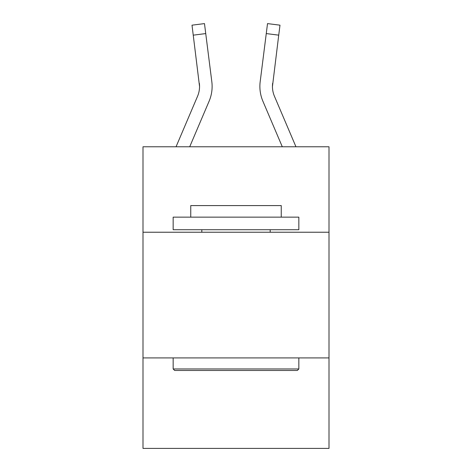 <?xml version="1.0" encoding="UTF-8"?>
<svg xmlns="http://www.w3.org/2000/svg" width="472" height="472" viewBox="0 0 472 472"><rect width="100%" height="100%" fill="white"/><g stroke="black" fill="none" stroke-linecap="round" stroke-linejoin="round"><path stroke-width="0.71" d="M329.002 232.23L329.002 146.768L142.998 146.768L142.998 232.23L329.002 232.23L329.002 448.4L142.998 448.4L142.998 232.23M329.002 357.912L142.998 357.912M199.55 86.482L199.355 83.29A25.134 25.134 -40.1 0 1 197.544 96.288L176.05 146.768L197.544 96.288A25.134 25.134 -36.7 0 0 199.55 86.488L192.01 25.175L204.482 23.6L205.739 33.577L193.272 35.152M212.075 88.27L212.123 86.736L212.075 88.27M189.709 146.768L209.108 101.209A37.707 37.707 -40.1 0 0 211.822 81.715L205.739 33.577M295.95 146.768L274.456 96.288A25.134 25.134 36.7 0 1 272.45 86.482L278.728 35.152L266.261 33.577L267.518 23.6L279.99 25.175L267.518 23.6L279.99 25.175L278.728 35.152M282.291 146.768L262.892 101.209A37.707 37.707 40.1 0 1 260.178 81.715L266.261 33.577M274.456 96.288A25.134 25.134 40.1 0 1 272.45 86.482L272.645 83.29A25.134 25.134 40.1 0 0 274.456 96.288A25.134 25.134 40.1 0 1 272.45 86.482A25.134 25.134 40.1 0 0 274.456 96.288A25.134 25.134 40.1 0 1 272.45 86.482A25.134 25.134 40.1 0 0 274.456 96.288A25.134 25.134 40.1 0 1 272.45 86.482A25.134 25.134 40.1 0 0 274.456 96.288A25.134 25.134 40.1 0 1 272.45 86.482A25.134 25.134 40.1 0 0 274.456 96.288A25.134 25.134 40.1 0 1 272.45 86.482A25.134 25.134 40.1 0 0 274.456 96.288M174.669 370.479L173.159 368.968L298.841 368.968L297.33 370.479L174.669 370.479M298.841 217.149L298.841 229.716L173.159 229.716L173.159 217.149L298.841 217.149M190.753 217.149L190.753 205.585L281.247 205.585L281.247 217.149M298.841 357.912L298.841 368.968M173.159 357.912L173.159 368.968M270.185 229.716L270.185 232.23M201.815 229.716L201.815 232.23M212.123 86.423L212.075 88.282L212.123 86.423M211.633 80.205L211.822 81.715M192.01 25.175L204.482 23.6M259.877 86.423L259.924 88.282L259.877 86.423M260.178 81.715L260.367 80.205M279.99 25.175L267.518 23.6"/></g></svg>
